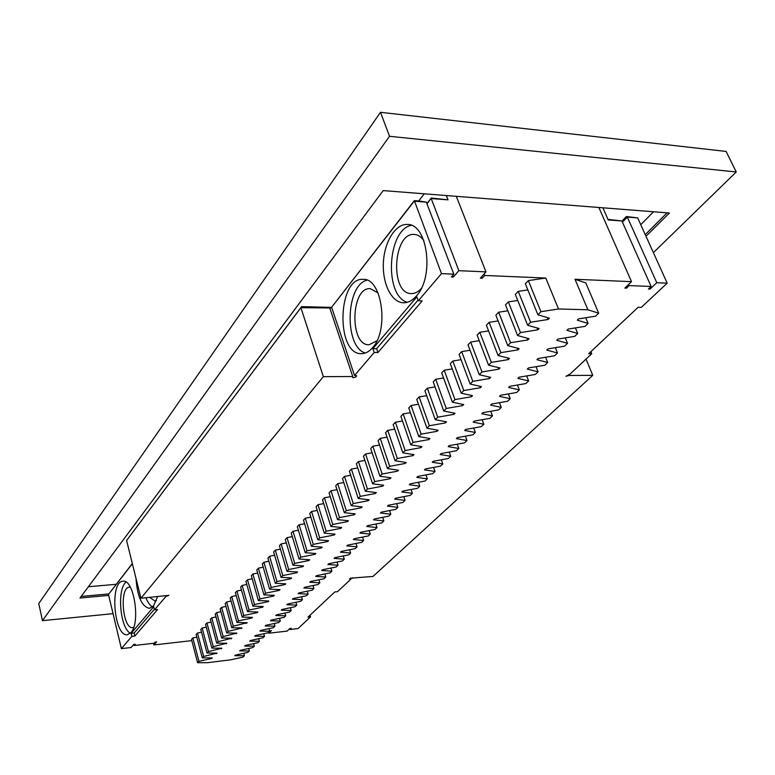 <?xml version="1.0" encoding="UTF-8"?>
<svg xmlns="http://www.w3.org/2000/svg" width="775" height="775" viewBox="0 0 775 775"><rect width="100%" height="100%" fill="white"/><g stroke="black" fill="none" stroke-linecap="round" stroke-linejoin="round"><path stroke-width="1.16" d="M607.988 219.403L621.908 220.953L651.126 286.479L648.452 289.007L650.06 289.065L656.774 282.73L667.188 283.166L637.68 217.882L627.353 217.107L622.441 222.154M637.68 217.882L626.423 216.525L621.976 221.108M132.312 563.541L108.461 594.464L132.36 563.725M331.39 307.384L301.63 306.629L126.596 540.495L300.894 307.694L331.08 307.956L414.344 200.657L441.488 273.633L453.811 274.156L451.36 276.985L453.317 277.062L458.848 270.678L431.21 198.565L448.028 199.853L446.352 195.542M424.274 193.808L418.674 200.977L414.344 200.657M448.028 199.853L431.278 198.032L426.899 203.563M431.278 198.032L427.015 203.864M418.713 200.987L426.347 202.12L414.179 201.209L331.08 307.956M602.863 207.797L608.23 219.955L621.908 220.953M301.63 306.629L300.894 307.694L323.359 376.66L352.741 376.514L352.635 377.396L353.545 377.677L355.802 377.037L356.703 375.798L354.543 375.488L331.642 307.375M626.423 216.525L627.353 217.107L656.774 282.73M458.848 270.678L485.954 271.87L456.31 196.317M452.697 275.445L453.317 277.062M426.347 202.12L453.811 274.156M329.898 308.411L352.741 376.514M441.488 273.633L418.306 300.787L416.863 296.844L372.862 348.673L374.18 352.489L354.543 375.488M416.504 295.856C412.436 300.545 408.096 302.851 403.465 302.783C391.54 302.521 382.278 283.602 383.383 262.754C384.303 241.897 395.473 223.597 407.485 224.45C427.655 223.704 434.513 276.849 416.504 295.856M372.533 347.713C369.123 351.656 365.461 353.632 361.557 353.662C335.711 355.028 337.309 277.082 363.252 279.349C382.046 278.08 389.263 330.15 372.533 347.713M628.641 284.425L629.145 285.588L651.126 286.479M323.359 376.66L140.934 598.252L126.596 540.495M165.743 595.83L165.908 596.469L168.911 595.326L140.934 598.252M649.566 287.951L650.06 289.065M133.91 644.403L134.182 645.498L135.257 644.257L133.765 644.422L131.082 647.522L121.394 648.617L108.461 594.464M121.394 648.617L131.866 636.352L134.889 636.023L157.606 609.528L154.496 609.838L165.908 596.469M154.496 609.838L153.721 606.748L131.13 633.34L131.866 636.352M130.946 632.594C140.798 622.654 133.833 578.692 122.954 581.231C109.42 581.26 114.032 637.215 127.41 634.725L130.946 632.594M135.974 578.266C137.34 596.731 141.864 606.757 149.527 608.356L153.518 605.972L157.538 596.692M568.889 374.403L569.315 375.458L592.759 375.342L586.036 359.096M667.188 283.166L641.332 307.355L638.174 307.258L588.651 353.729L591.751 353.749L569.538 374.538L565.905 376.233L569.315 375.458M591.751 353.749L590.879 351.647M592.759 375.342L373.007 576.435L352.48 578.024L349.438 578.983L351.017 579.022L350.707 578.053M191.832 640.634L153.896 644.936L156.657 641.855L155.194 642.02L154.089 643.25L134.182 645.498M352.141 577.83L352.315 578.382M289.705 628.651L289.957 629.494L298.065 628.583L310.562 616.881L307.946 617.162L334.819 591.945L337.493 591.683L351.017 579.022M310.562 616.881L310.058 615.185M289.957 629.494L291.206 628.312L289.908 628.457L287.089 631.121L268.722 633.214L268.508 632.439M598.862 207.477L631.499 281.654L624.853 288.087L626.5 288.155L629.145 285.588M484.123 273.924L484.733 275.464L545.784 278.041L558.523 308.973L587.876 309.777L575.021 279.271L631.499 281.654M484.733 275.464L482.234 278.244L481.633 276.714M485.954 271.87L480.335 278.167L482.234 278.244M625.987 286.992L626.5 288.155M545.784 278.041L528.327 280.598L525.363 283.757L537.898 314.786L540.931 311.686L558.523 308.973M418.306 300.787L422.21 300.903L377.968 352.509L376.64 348.702L372.862 348.673M374.18 352.489L377.968 352.509M196.821 637.127L192.849 637.97L191.512 639.394L197.577 662.693L198.943 661.298L211.682 658.518L212.273 657.917L202.265 657.898L203.651 656.483L217.058 653.092L207.022 653.034L208.417 651.61L221.912 648.2L211.837 648.113L213.251 646.66L226.833 643.24L216.719 643.124L218.162 641.652L231.822 638.212L221.679 638.058L223.132 636.566L236.879 633.117L226.697 632.923L228.17 631.412L242.003 627.953L231.793 627.721L233.285 626.19L247.206 622.712L236.956 622.441L238.477 620.882L251.817 618.062L252.485 617.394L242.188 617.084L243.737 615.505L257.155 612.676L257.833 611.998L247.506 611.649L249.066 610.051L262.58 607.222L263.258 606.534L252.892 606.137L254.481 604.519L268.073 601.681L268.77 600.983L258.366 600.548L259.974 598.901L273.653 596.062L274.35 595.355L263.917 594.871L265.554 593.204L279.31 590.356L280.017 589.639L269.555 589.116L271.211 587.421L285.055 584.573L285.772 583.846L275.27 583.265L276.956 581.55L290.877 578.702L291.613 577.956L281.073 577.336L282.778 575.592L296.796 572.735L297.542 571.979L286.963 571.311L288.697 569.538L302.802 566.68L303.558 565.924L292.95 565.198L294.713 563.396L308.896 560.538L309.671 559.763L299.024 558.988L300.807 557.157L315.086 554.299L315.871 553.515L305.185 552.682L307.007 550.822L321.373 547.964L322.168 547.16L311.453 546.278L313.303 544.389L327.767 541.522L328.571 540.717L317.818 539.768L319.697 537.85L334.248 534.992L335.071 534.159L324.279 533.161L326.188 531.214L340.845 528.347L341.668 527.513L330.857 526.448L332.785 524.472L347.539 521.594L348.382 520.752L337.532 519.618L339.498 517.613L354.34 514.745L355.202 513.873L344.313 512.692L346.309 510.647L361.257 507.77L362.128 506.898L351.211 505.639L353.245 503.556L368.28 500.689L369.171 499.797L358.215 498.47L360.288 496.358L375.429 493.491L376.33 492.58L365.345 491.185L367.447 489.035L382.685 486.167L383.606 485.247L372.591 483.774L374.732 481.595L390.077 478.727L391.007 477.787L379.963 476.247L382.133 474.019L397.585 471.161L398.534 470.202L387.461 468.584L389.67 466.317L405.228 463.46L406.187 462.491L395.085 460.786L397.333 458.48L412.998 455.623L413.976 454.634L402.845 452.852L405.131 450.517L420.903 447.659L421.9 446.652L410.74 444.782L413.065 442.399L428.953 439.551L429.97 438.524L418.771 436.567L421.145 434.145L437.139 431.297L438.175 430.251L426.957 428.207L429.369 425.737L445.48 422.898L446.526 421.832L435.279 419.692L437.739 417.183L453.956 414.344L455.032 413.269L443.755 411.021L446.264 408.464L462.597 405.635L463.692 404.54L452.397 402.196L454.944 399.59L471.403 396.771L472.508 395.647L461.193 393.206L463.789 390.552L480.364 387.742L481.498 386.599L470.154 384.042L472.798 381.339L489.49 378.539L490.643 377.377L479.279 374.713L481.972 371.961L498.79 369.162L499.972 367.98L488.579 365.199L491.331 362.39L508.274 359.61L509.475 358.399L498.063 355.502L500.863 352.644L517.933 349.874L519.153 348.643L507.732 345.621L510.589 342.705L527.785 339.944L529.034 338.685L517.593 335.546L520.5 332.572L537.831 329.821L539.1 328.542L527.649 325.267L530.613 322.226L548.07 319.494L549.368 318.196L537.898 314.786M201.51 632.177L197.489 633.03L196.123 634.483L202.265 657.898M206.266 627.169L202.178 628.031L200.803 629.494L207.022 653.034M211.091 622.092L206.944 622.964L205.549 624.447L211.837 648.113M215.983 616.939L211.769 617.82L210.354 619.332L216.719 643.124M220.933 611.717L216.661 612.608L215.227 614.139L221.679 638.058M225.961 606.428L221.621 607.329L220.168 608.879L226.697 632.923M231.057 601.051L226.649 601.972L225.176 603.541L231.793 627.721M236.23 595.607L231.754 596.537L230.252 598.126L236.956 622.441M241.48 590.085L236.927 591.025L235.406 592.643L242.188 617.084M246.799 584.486L242.168 585.435L240.628 587.072L247.506 611.649M252.195 578.809L247.496 579.758L245.937 581.424L252.892 606.137M257.678 573.045L252.892 574.004L251.313 575.699L258.366 600.548M263.229 567.193L258.375 568.172L256.767 569.887L263.917 594.871M268.877 561.255L263.936 562.243L262.308 563.987L269.555 589.116M274.602 555.239L269.584 556.237L267.927 558L275.27 583.265M280.414 549.126L275.309 550.134L273.633 551.916L281.073 577.336M286.314 542.917L281.122 543.934L279.417 545.755L286.963 571.311M292.311 536.62L287.031 537.647L285.297 539.497L292.95 565.198M298.394 530.216L293.018 531.262L291.264 533.132L299.024 558.988M304.575 523.726L299.111 524.782L297.319 526.68L305.185 552.682M310.853 517.128L305.292 518.194L303.48 520.122L311.453 546.278M317.227 510.425L311.569 511.51L309.729 513.467L317.818 539.768M323.708 503.624L317.944 504.709L316.074 506.705L324.279 533.161M330.295 496.707L324.425 497.812L322.526 499.836L330.857 526.448M336.98 489.684L331.012 490.798L329.075 492.852L337.532 519.618M343.78 482.544L337.697 483.668L335.74 485.76L344.313 512.692M350.697 475.288L344.497 476.431L342.502 478.553L351.211 505.639M357.73 467.906L351.404 469.069L349.38 471.229L358.215 498.47M364.87 460.418L358.438 461.58L356.374 463.779L365.345 491.185M372.136 452.794L365.577 453.976L363.485 456.204L372.591 483.774M379.527 445.034L372.843 446.235L370.712 448.502L379.963 476.247M387.054 437.158L380.234 438.359L378.064 440.675L387.461 468.584M394.698 429.137L387.742 430.358L385.543 432.712L395.085 460.786M402.487 420.98L395.386 422.21L393.148 424.603L402.845 452.852M410.411 412.678L403.165 413.927L400.888 416.359L410.74 444.782M418.471 404.23L411.089 405.499L408.764 407.97L418.771 436.567M426.686 395.637L419.139 396.916L416.776 399.435L426.957 428.207M435.046 386.89L427.345 388.178L424.933 390.745L435.279 419.692M443.552 377.977L435.695 379.285L433.244 381.891L443.755 411.021M452.222 368.91L444.191 370.227L441.702 372.882L452.397 402.196M461.057 359.668L452.852 361.005L450.314 363.707L461.193 393.206M470.057 350.261L461.668 351.608L459.081 354.369L470.154 384.042M479.231 340.671L470.657 342.037L468.022 344.846L479.279 374.713M488.579 330.906L479.812 332.281L477.129 335.149L488.579 365.199M498.112 320.947L489.141 322.342L486.409 325.258L498.063 355.502M507.828 310.804L498.654 312.209L495.864 315.183L507.732 345.621M517.739 300.458L508.352 301.882L505.503 304.914L517.593 335.546M527.852 289.918L518.243 291.342L515.336 294.442L527.649 325.267M418.064 300.128L376.64 348.702M407.34 302.279C384.003 295.953 387.2 229.807 411.322 225.312M365.306 353.022C344.177 347.132 345.466 285.345 366.992 280.153M575.021 279.271L585.842 282.943L598.678 313.177L595.568 316.19L578.605 318.864L577.288 320.153L588.089 323.427L585.038 326.372L568.191 329.055L566.903 330.324L577.704 333.463L574.711 336.36L557.981 339.062L556.721 340.293L567.513 343.315L564.578 346.163L547.973 348.876L546.733 350.087L557.516 352.983L554.638 355.773L538.15 358.496L536.93 359.687L547.702 362.477L544.873 365.209L528.502 367.941L527.31 369.113L538.073 371.787L535.292 374.47L519.037 377.212L517.865 378.365L528.618 380.932L525.896 383.567L509.747 386.318L508.603 387.442L519.337 389.903L516.663 392.489L500.631 395.25L499.497 396.364L510.221 398.718L507.596 401.256L491.67 404.027L490.565 405.112L501.27 407.379L498.683 409.878L482.873 412.649L481.788 413.714L492.474 415.884L489.936 418.335L474.232 421.116L473.167 422.162L483.832 424.235L481.333 426.647L465.736 429.437L464.69 430.464L475.337 432.45L472.886 434.814L457.395 437.613L456.368 438.621L466.996 440.52L464.583 442.845L449.2 445.644L448.183 446.632L458.79 448.454L456.427 450.74L441.14 453.54L440.142 454.518L450.721 456.252L448.396 458.5L433.215 461.299L432.237 462.258L442.796 463.915L440.51 466.124L425.427 468.933L424.458 469.882L434.998 471.452L432.75 473.632L417.764 476.441L416.814 477.371L427.325 478.873L425.117 481.013L410.227 483.823L409.297 484.733L419.788 486.167L417.609 488.269L402.816 491.079L401.905 491.98L412.368 493.336L410.227 495.409L395.531 498.218L394.63 499.11L405.063 500.398L402.952 502.442L388.362 505.252L387.471 506.123L397.875 507.344L395.802 509.349L381.3 512.168L380.428 513.021L390.803 514.183L388.769 516.16L374.354 518.969L373.492 519.812L383.848 520.916L381.833 522.854L367.515 525.673L366.672 526.496L376.999 527.542L375.013 529.451L360.782 532.26L359.949 533.084L370.247 534.062L368.299 535.942L354.156 538.751L353.342 539.555L363.611 540.485L361.692 542.335L347.636 545.145L346.832 545.939L357.072 546.811L355.183 548.632L341.213 551.442L340.419 552.217L350.629 553.04L348.769 554.832L334.887 557.642L334.103 558.407L344.284 559.172L342.443 560.945L328.648 563.745L327.883 564.5L338.026 565.217L336.224 566.961L322.516 569.761L321.751 570.507L331.874 571.175L330.092 572.89L316.462 575.689L315.716 576.426L325.8 577.036L324.047 578.731L310.504 581.521L309.767 582.248L319.823 582.819L318.099 584.486L304.633 587.276L303.907 587.993L313.933 588.516L312.228 590.163L298.84 592.952L298.123 593.65L308.121 594.134L306.445 595.752L293.134 598.542L292.427 599.23L302.395 599.666L300.739 601.274L287.515 604.045L286.818 604.732L296.757 605.13L295.12 606.709L281.974 609.479L281.286 610.158L291.187 610.506L289.579 612.066L276.501 614.837L275.832 615.495L285.704 615.815L284.115 617.346L271.114 620.116L270.446 620.765L280.288 621.046L278.729 622.558L265.806 625.318L265.147 625.967L274.951 626.21L273.41 627.702L260.565 630.453L259.906 631.092L269.69 631.296L268.169 632.768L255.392 635.519L254.752 636.149L264.498 636.314L262.996 637.767L250.296 640.518L249.657 641.138L259.373 641.274L257.891 642.698L245.258 645.449L244.638 646.059L254.326 646.156L252.863 647.571L240.298 650.312L239.678 650.913L249.337 650.981L247.893 652.376L235.406 655.107L234.796 655.698L244.416 655.737L242.992 657.113L230.572 659.835L207.545 662.683L197.577 662.693M269.661 631.189L271.502 630.54L268.722 633.214M134.889 636.023L134.162 633.02L131.13 633.34M134.162 633.02L154.37 609.324M126.034 582.102C116.802 589.203 120.009 627.973 130.316 633.262M145.903 597.787C147.792 602.408 150.001 605.478 152.52 606.98M153.498 643.318L153.896 644.936M376.912 340.806L369.007 344.759C349.37 345.766 350.639 286.915 370.314 288.649L378.055 292.969M149.691 597.428L155.087 601.042L156.395 600.664M528.327 280.598L540.931 311.686M547.295 317.576L548.07 319.494M518.243 291.342L530.613 322.226M537.085 327.97L537.831 329.821M508.352 301.882L520.5 332.572M527.077 338.152L527.785 339.944M498.654 312.209L510.589 342.705M517.254 348.14L517.933 349.874M489.141 322.342L500.863 352.644M507.625 357.934L508.274 359.61M479.812 332.281L491.331 362.39M498.17 367.544L498.79 369.162M470.657 342.037L481.972 371.961M488.889 376.96L489.49 378.539M461.668 351.608L472.798 381.339M479.793 386.212L480.364 387.742M452.852 361.005L463.789 390.552M470.851 395.289L471.403 396.771M444.191 370.227L454.944 399.59M462.074 404.201L462.597 405.635M435.695 379.285L446.264 408.464M453.452 412.949L453.956 414.344M427.345 388.178L437.739 417.183M444.986 421.542L445.48 422.898M419.139 396.916L429.369 425.737M436.674 429.98L437.139 431.297M411.089 405.499L421.145 434.145M428.498 438.272L428.953 439.551M403.165 413.927L413.065 442.399M420.467 446.41L420.903 447.659M395.386 422.21L405.131 450.517M412.581 454.412L412.998 455.623M387.742 430.358L397.333 458.48M404.821 462.278L405.228 463.46M380.234 438.359L389.67 466.317M397.197 470.008L397.585 471.161M372.843 446.235L382.133 474.019M389.699 477.603L390.077 478.727M365.577 453.976L374.732 481.595M382.327 485.073L382.685 486.167M358.438 461.58L367.447 489.035M375.071 492.425L375.429 493.491M351.404 469.069L360.288 496.358M367.941 499.652L368.28 500.689M344.497 476.431L353.245 503.556M360.927 506.753L361.257 507.77M337.697 483.668L346.309 510.647M354.02 513.748L354.34 514.745M331.012 490.798L339.498 517.613M347.229 520.626L347.539 521.594M324.425 497.812L332.785 524.472M340.545 527.397L340.845 528.347M317.944 504.709L326.188 531.214M333.957 534.062L334.248 534.992M311.569 511.51L319.697 537.85M327.486 540.621L327.767 541.522M305.292 518.194L313.303 544.389M321.102 547.072L321.373 547.964M299.111 524.782L307.007 550.822M314.824 553.428L315.086 554.299M293.018 531.262L300.807 557.157M308.644 559.686L308.896 560.538M287.031 537.647L294.713 563.396M302.55 565.847L302.802 566.68M281.122 543.934L288.697 569.538M296.554 571.921L296.796 572.735M275.309 550.134L282.778 575.592M290.644 577.898L290.877 578.702M269.584 556.237L276.956 581.55M284.822 583.788L285.055 584.573M263.936 562.243L271.211 587.421M279.087 589.591L279.31 590.356M258.375 568.172L265.554 593.204M273.43 595.307L273.653 596.062M252.892 574.004L259.974 598.901M267.859 600.945L268.073 601.681M247.496 579.758L254.481 604.519M262.367 606.496L262.58 607.222M242.168 585.435L249.066 610.051M256.961 611.969L257.155 612.676M236.927 591.025L243.737 615.505M251.623 617.365L251.817 618.062M231.754 596.537L238.477 620.882M246.363 622.683L246.557 623.371M226.649 601.972L233.285 626.19M241.18 627.934L241.364 628.602M221.621 607.329L228.17 631.412M236.065 633.107L236.239 633.756M216.661 612.608L223.132 636.566M231.018 638.203L231.192 638.852M211.769 617.82L218.162 641.652M226.038 643.231L226.213 643.87M206.944 622.964L213.251 646.66M221.137 648.191L221.301 648.82M202.178 628.031L208.417 651.61M216.293 653.092L216.458 653.703M197.489 633.03L203.651 656.483M211.517 657.917L211.682 658.518M192.849 637.97L198.943 661.298M421.309 288.387C418.219 291.923 414.906 293.657 411.37 293.58C389.806 294.151 392.867 232.093 414.451 234.457C417.996 234.718 421.125 236.763 423.847 240.599M243.737 653.277L244.416 655.737M248.649 648.491L249.337 650.981M253.619 643.628L254.326 646.156M258.656 638.707L259.373 641.274M263.762 633.717L264.498 636.314M268.935 628.661L269.69 631.296M274.185 623.526L274.951 626.21M279.504 618.334L280.288 621.046M284.9 613.054L285.704 615.815M290.363 607.707L291.187 610.506M295.914 602.282L296.757 605.13M301.543 596.779L302.395 599.666M307.249 591.199L308.121 594.134M313.032 585.542L313.933 588.516M318.903 579.797L319.823 582.819M324.861 573.965L325.8 577.036M330.906 568.046L331.874 571.175M337.038 562.04L338.026 565.217M343.267 555.946L344.284 559.172M349.583 549.756L350.629 553.04M356.006 543.478L357.072 546.811M362.516 537.094L363.611 540.485M369.132 530.613L370.247 534.062M375.846 524.036L376.999 527.542M382.666 517.351L383.848 520.916M389.602 510.56L390.803 514.183M396.635 503.653L397.875 507.344M403.785 496.639L405.063 500.398M411.06 489.519L412.368 493.336M418.442 482.273L419.788 486.167M425.95 474.901L427.325 478.873M433.574 467.412L434.998 471.452M441.333 459.798L442.796 463.915M449.219 452.058L450.721 456.252M457.24 444.182L458.79 448.454M465.407 436.17L466.996 440.52M473.699 428.013L475.337 432.45M482.147 419.711L483.832 424.235M490.73 411.273L492.474 415.884M499.478 402.671L501.27 407.379M508.371 393.923L510.221 398.718M517.438 385.01L519.337 389.903M526.661 375.933L528.618 380.932M536.048 366.682L538.073 371.787M545.61 357.265L547.702 362.477M555.355 347.665L557.516 352.983M565.285 337.881L567.513 343.315M575.399 327.912L577.704 333.463M585.706 317.74L588.089 323.427M587.876 309.777L598.678 313.177M130.336 587.227L129.415 587.169C119.108 587.198 122.615 629.503 132.796 627.595L133.697 627.363M108.684 595.394L79.99 598.029L383.179 190.592L669.426 213.009L646.001 236.297M653.393 252.64L736.25 171.972L389.534 136.293L42.46 620.659L113.043 613.664M108.868 593.921L81.172 596.44M667.11 212.825L645.246 234.612M42.46 620.659L38.75 603.531L380.496 112.307L726.117 151.435L736.25 171.972M380.496 112.307L389.534 136.293M640.76 224.682L653.558 211.759M88.398 586.733L116.182 584.302"/></g></svg>
